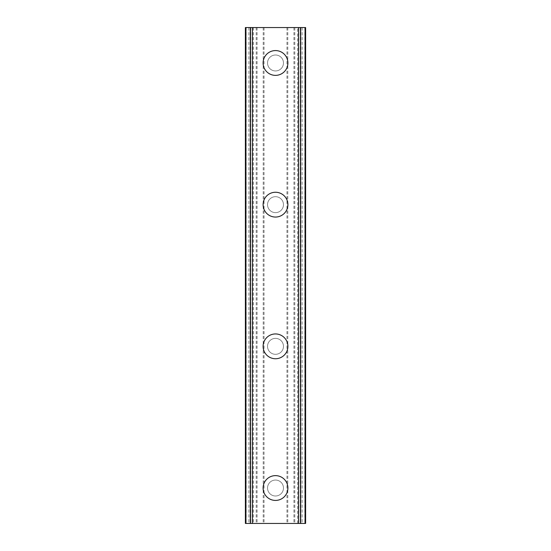 <?xml version="1.0" encoding="UTF-8"?>
<svg xmlns="http://www.w3.org/2000/svg" width="551" height="551" viewBox="0 0 551 551"><rect width="100%" height="100%" fill="white"/><g stroke="black" fill="none" stroke-linecap="round" stroke-linejoin="round"><path stroke-width="0.41" stroke-dasharray="2.75 2.07" d="M283.469 488.028A7.969 7.969 0 0 0 275.5 480.059A7.969 7.969 0 0 0 267.531 488.028A7.969 7.969 0 0 0 275.5 495.996A7.969 7.969 0 0 0 283.469 488.028A7.969 7.969 0 0 0 275.5 480.059A7.969 7.969 0 0 0 267.531 488.028A7.969 7.969 0 0 0 275.5 495.996A7.969 7.969 0 0 0 283.469 488.028M263.102 488.028A12.397 12.397 0 0 1 275.5 475.63A12.397 12.397 0 0 1 287.897 488.028A12.397 12.397 0 0 0 275.5 475.63A12.397 12.397 0 0 0 263.102 488.028A12.397 12.397 0 0 0 275.5 500.425A12.397 12.397 0 0 0 287.897 488.028A12.397 12.397 0 0 0 275.5 475.63A12.397 12.397 0 0 0 263.102 488.028A12.397 12.397 0 0 0 275.5 500.425A12.397 12.397 0 0 0 287.897 488.028A12.397 12.397 0 0 1 275.5 500.425A12.397 12.397 0 0 1 263.102 488.028M283.469 346.345A7.969 7.969 0 0 0 275.5 338.376A7.969 7.969 0 0 0 267.531 346.345A7.969 7.969 0 0 0 275.5 354.314A7.969 7.969 0 0 0 283.469 346.345A7.969 7.969 0 0 0 275.5 338.376A7.969 7.969 0 0 0 267.531 346.345A7.969 7.969 0 0 0 275.5 354.314A7.969 7.969 0 0 0 283.469 346.345M263.102 346.345A12.397 12.397 0 0 1 275.5 333.947A12.397 12.397 0 0 1 287.897 346.345A12.397 12.397 0 0 0 275.5 333.947A12.397 12.397 0 0 0 263.102 346.345A12.397 12.397 0 0 0 275.5 358.742A12.397 12.397 0 0 0 287.897 346.345A12.397 12.397 0 0 0 275.5 333.947A12.397 12.397 0 0 0 263.102 346.345A12.397 12.397 0 0 0 275.5 358.742A12.397 12.397 0 0 0 287.897 346.345A12.397 12.397 0 0 1 275.5 358.742A12.397 12.397 0 0 1 263.102 346.345M283.469 204.655A7.969 7.969 0 0 0 275.5 196.686A7.969 7.969 0 0 0 267.531 204.655A7.969 7.969 0 0 0 275.5 212.624A7.969 7.969 0 0 0 283.469 204.655A7.969 7.969 0 0 0 275.5 196.686A7.969 7.969 0 0 0 267.531 204.655A7.969 7.969 0 0 0 275.5 212.624A7.969 7.969 0 0 0 283.469 204.655M263.102 204.655A12.397 12.397 0 0 1 275.5 192.258A12.397 12.397 0 0 1 287.897 204.655A12.397 12.397 0 0 0 275.5 192.258A12.397 12.397 0 0 0 263.102 204.655A12.397 12.397 0 0 0 275.5 217.053A12.397 12.397 0 0 0 287.897 204.655A12.397 12.397 0 0 0 275.5 192.258A12.397 12.397 0 0 0 263.102 204.655A12.397 12.397 0 0 0 275.5 217.053A12.397 12.397 0 0 0 287.897 204.655A12.397 12.397 0 0 1 275.5 217.053A12.397 12.397 0 0 1 263.102 204.655M283.469 62.972A7.969 7.969 0 0 0 275.5 55.004A7.969 7.969 0 0 0 267.531 62.972A7.969 7.969 0 0 0 275.5 70.941A7.969 7.969 0 0 0 283.469 62.972A7.969 7.969 0 0 0 275.5 55.004A7.969 7.969 0 0 0 267.531 62.972A7.969 7.969 0 0 0 275.5 70.941A7.969 7.969 0 0 0 283.469 62.972M263.102 62.972A12.397 12.397 0 0 1 275.5 50.575A12.397 12.397 0 0 1 287.897 62.972A12.397 12.397 0 0 0 275.5 50.575A12.397 12.397 0 0 0 263.102 62.972A12.397 12.397 0 0 0 275.5 75.37A12.397 12.397 0 0 0 287.897 62.972A12.397 12.397 0 0 0 275.5 50.575A12.397 12.397 0 0 0 263.102 62.972A12.397 12.397 0 0 0 275.5 75.37A12.397 12.397 0 0 0 287.897 62.972A12.397 12.397 0 0 1 275.5 75.37A12.397 12.397 0 0 1 263.102 62.972M282.009 27.55L277.112 27.564L282.009 27.55M277.112 27.55L282.649 27.564L277.112 27.564M273.289 27.55L272.642 27.564L273.289 27.55M272.835 27.55L272.366 27.55L272.835 27.564M272.366 27.55L271.429 27.55L272.366 27.564M271.429 27.55L269.597 27.55L271.429 27.564M269.597 27.55L268.674 27.55L269.597 27.564M268.674 27.55L268.199 27.55L268.674 27.564M268.199 27.55L269.549 27.55L268.199 27.564M269.549 27.55L272.511 27.55L269.549 27.564M272.511 27.55L267.297 27.55L272.511 27.564M267.297 27.55L273.861 27.55L267.297 27.564M264.025 27.55L305.605 27.55L298.415 27.55L298.415 523.45L245.395 523.45L253.364 523.45L245.395 523.45L245.395 27.55L264.025 27.55L264.025 523.45M245.946 27.55L253.364 27.55L245.395 27.55L245.946 27.55L245.946 523.45M298.415 27.55L305.605 27.55L305.605 523.45L298.415 523.45M300.502 27.55L300.502 523.45M268.991 523.45L273.888 523.436L268.991 523.45M273.888 523.45L268.351 523.436L273.888 523.436M278.262 523.45L279.323 523.436L278.262 523.45M279.199 523.45L280.549 523.45L279.199 523.436M280.686 523.45L279.323 523.45L280.686 523.436M297.636 523.45L297.636 27.55M250.498 523.45L250.505 27.55M263.22 27.55L263.22 523.45M257.062 27.55L257.062 523.45M256.215 27.55L256.215 523.45M248.88 27.55L248.88 523.45M245.395 27.55L245.395 523.45L245.395 27.55M253.364 27.55L253.364 523.45M252.654 27.55L252.654 523.45M250.726 27.55L250.726 523.45M300.274 27.55L300.274 523.45M298.346 27.55L298.346 523.45M305.605 27.55L305.605 523.45M302.12 27.55L302.12 523.45M294.785 27.55L294.785 523.45M293.938 27.55L293.938 523.45M287.78 27.55L287.78 523.45M286.975 27.55L286.975 523.45M246.173 27.55L246.173 523.45M252.585 27.55L252.585 523.45M305.054 27.55L305.054 523.45M304.827 27.55L304.827 523.45M250.319 27.55L250.319 523.45M300.681 27.55L300.681 523.45"/><path stroke-width="0.83" d="M263.102 488.028A12.397 12.397 0 0 1 275.5 475.63A12.397 12.397 0 0 1 287.897 488.028A12.397 12.397 0 0 1 275.5 500.425A12.397 12.397 0 0 1 263.102 488.028M263.102 346.345A12.397 12.397 0 0 1 275.5 333.947A12.397 12.397 0 0 1 287.897 346.345A12.397 12.397 0 0 1 275.5 358.742A12.397 12.397 0 0 1 263.102 346.345M263.102 204.655A12.397 12.397 0 0 1 275.5 192.258A12.397 12.397 0 0 1 287.897 204.655A12.397 12.397 0 0 1 275.5 217.053A12.397 12.397 0 0 1 263.102 204.655M263.102 62.972A12.397 12.397 0 0 1 275.5 50.575A12.397 12.397 0 0 1 287.897 62.972A12.397 12.397 0 0 1 275.5 75.37A12.397 12.397 0 0 1 263.102 62.972M305.075 27.55L245.388 27.55L245.395 523.45L305.612 523.45L305.605 27.55L305.075 27.55L305.075 523.45M250.306 27.55L250.306 523.45L250.306 27.55M305.605 27.55L305.605 523.45L305.612 27.55M300.694 523.45L300.694 27.55L300.694 523.45M245.395 523.45L245.388 27.55M252.399 27.55L252.399 523.45M298.601 27.55L298.601 523.45M245.925 27.55L245.925 523.45M250.457 27.55L250.457 523.45M300.543 27.55L300.543 523.45"/></g></svg>
